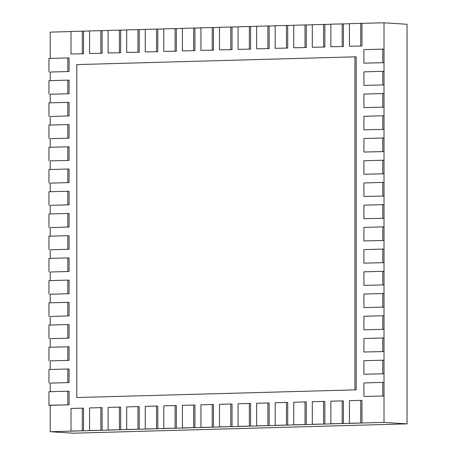 <?xml version="1.0" encoding="UTF-8"?>
<svg xmlns="http://www.w3.org/2000/svg" width="456" height="456" viewBox="0 0 456 456"><rect width="100%" height="100%" fill="white"/><g stroke="black" fill="none" stroke-linecap="round" stroke-linejoin="round"><path stroke-width="0.68" d="M50.206 431.724L384.015 422.393L407.048 423.869L73.234 433.2L50.206 431.724L50.206 405.327L48.952 405.247L69.061 404.797L50.206 405.327M71.005 31.549L50.206 32.131L50.206 58.408M50.206 72.037L69.061 71.506L50.206 72.037L50.206 80.626M50.206 94.255L69.061 93.725L50.206 94.255L50.206 102.851M50.206 116.474L69.061 115.944L50.206 116.474L50.206 125.069M50.206 138.692L69.061 138.168L50.206 138.692L50.206 147.288M50.206 160.911L69.061 160.387L50.206 160.911L50.206 169.507M50.206 183.13L69.061 182.605L50.206 183.13L50.206 191.725M50.206 205.348L69.061 204.824L50.206 205.348L50.206 213.944M50.206 227.572L69.061 227.042L50.206 227.572L50.206 236.162M50.206 249.791L69.061 249.261L50.206 249.791L50.206 258.387M50.206 272.01L69.061 271.48L50.206 272.01L50.206 280.605M50.206 294.228L69.061 293.704L50.206 294.228L50.206 302.824M50.206 316.447L69.061 315.922L50.206 316.447L50.206 325.042M50.206 338.665L69.061 338.141L50.206 338.665L50.206 347.261M50.206 360.884L69.061 360.36L50.206 360.884L50.206 369.48M50.206 383.108L69.061 382.578L50.206 383.108L50.206 391.704M407.048 423.869L407.048 24.276L384.015 22.8L349.433 23.649L349.433 46.227L361.967 45.993L349.433 46.227M349.433 23.769L330.868 24.168L330.868 46.746L343.402 46.512L330.868 46.746M330.868 24.288L312.309 24.687L312.309 47.264L324.843 47.031L312.309 47.264M312.309 24.806L293.744 25.205L293.744 47.783L306.278 47.549L293.744 47.783M293.744 25.325L275.185 25.724L275.185 48.302L287.719 48.068L275.185 48.302M275.185 25.844L256.62 26.243L256.62 48.82L269.16 48.587L256.62 48.82M256.62 26.362L238.06 26.761L238.06 49.339L250.595 49.105L238.06 49.339M238.06 26.881L219.501 27.28L219.501 49.858L232.036 49.624L219.501 49.858M219.501 27.4L200.936 27.799L200.936 50.377L213.471 50.143L200.936 50.377M200.936 27.919L182.377 28.318L182.377 50.895L194.911 50.662L182.377 50.895M182.377 28.437L163.812 28.836L163.812 51.414L176.347 51.18L163.812 51.414M163.812 28.956L145.253 29.355L145.253 51.933L157.787 51.699L145.253 51.933M145.253 29.475L126.688 29.874L126.688 52.451L139.222 52.218L126.688 52.451M126.688 29.993L108.129 30.392L108.129 52.97L120.663 52.736L108.129 52.97M108.129 30.512L89.564 30.911L89.564 53.489L102.104 53.255L89.564 53.489M89.564 31.031L71.005 31.43L71.005 54.007L83.539 53.774L71.005 54.007M384.015 422.393L384.015 22.8M363.911 63.15L384.015 62.706L363.911 63.15L363.911 49.641L382.766 49.117L384.015 49.197L384.015 62.706M382.766 62.626L382.766 49.117M363.911 85.375L384.015 84.924L363.911 85.375L363.911 71.866L382.766 71.335L384.015 71.415L384.015 84.924M382.766 84.844L382.766 71.335M363.911 107.593L384.015 107.143L363.911 107.593L363.911 94.084L382.766 93.554L384.015 93.634L384.015 107.143M382.766 107.063L382.766 93.554M363.911 129.812L384.015 129.367L363.911 129.812L363.911 116.303L382.766 115.773L384.015 115.852L384.015 129.367M382.766 129.282L382.766 115.773M363.911 152.03L384.015 151.586L363.911 152.03L363.911 138.521L382.766 137.997L384.015 138.077L384.015 151.586M382.766 151.506L382.766 137.997M363.911 174.249L384.015 173.804L363.911 174.249L363.911 160.74L382.766 160.216L384.015 160.295L384.015 173.804M382.766 173.725L382.766 160.216M363.911 196.468L384.015 196.023L363.911 196.468L363.911 182.959L382.766 182.434L384.015 182.514L384.015 196.023M382.766 195.943L382.766 182.434M363.911 218.686L384.015 218.242L363.911 218.686L363.911 205.177L382.766 204.653L384.015 204.733L384.015 218.242M382.766 218.162L382.766 204.653M363.911 240.91L384.015 240.46L363.911 240.91L363.911 227.401L382.766 226.871L384.015 226.951L384.015 240.46M382.766 240.38L382.766 226.871M363.911 263.129L384.015 262.679L363.911 263.129L363.911 249.62L382.766 249.09L384.015 249.17L384.015 262.679M382.766 262.599L382.766 249.09M363.911 285.348L384.015 284.903L363.911 285.348L363.911 271.839L382.766 271.309L384.015 271.388L384.015 284.903M382.766 284.818L382.766 271.309M363.911 307.566L384.015 307.122L363.911 307.566L363.911 294.057L382.766 293.533L384.015 293.613L384.015 307.122M382.766 307.042L382.766 293.533M363.911 329.785L384.015 329.34L363.911 329.785L363.911 316.276L382.766 315.752L384.015 315.831L384.015 329.34M382.766 329.26L382.766 315.752M363.911 352.003L384.015 351.559L363.911 352.003L363.911 338.494L382.766 337.97L384.015 338.05L384.015 351.559M382.766 351.479L382.766 337.97M363.911 374.222L384.015 373.777L363.911 374.222L363.911 360.713L382.766 360.189L384.015 360.268L384.015 373.777M382.766 373.698L382.766 360.189M363.911 396.446L384.015 395.996L363.911 396.446L363.911 382.937L382.766 382.407L384.015 382.487L384.015 395.996M382.766 395.916L382.766 382.407M349.433 423.248L361.967 423.008L349.433 423.248L349.433 400.67L360.719 400.357L361.967 400.436L361.967 423.008M360.719 422.929L360.719 400.357M330.868 423.767L343.402 423.527L330.868 423.767L330.868 401.189L342.154 400.875L343.402 400.955L343.402 423.527M342.154 423.447L342.154 400.875M312.309 424.285L324.843 424.046L312.309 424.285L312.309 401.707L323.595 401.394L324.843 401.474L324.843 424.046M323.595 423.966L323.595 401.394M293.744 424.804L306.278 424.564L293.744 424.804L293.744 402.226L305.03 401.913L306.278 401.992L306.278 424.564M305.03 424.485L305.03 401.913M275.185 425.323L287.719 425.083L275.185 425.323L275.185 402.745L286.471 402.431L287.719 402.511L287.719 425.083M286.471 425.003L286.471 402.431M256.62 425.841L269.16 425.602L256.62 425.841L256.62 403.264L267.906 402.95L269.16 403.03L269.16 425.602M267.906 425.522L267.906 402.95M238.06 426.36L250.595 426.121L238.06 426.36L238.06 403.782L249.346 403.469L250.595 403.549L250.595 426.121M249.346 426.041L249.346 403.469M219.501 426.879L232.036 426.639L219.501 426.879L219.501 404.301L230.782 403.987L232.036 404.067L232.036 426.639M230.782 426.559L230.782 403.987M200.936 427.397L213.471 427.158L200.936 427.397L200.936 404.82L212.222 404.506L213.471 404.586L213.471 427.158M212.222 427.078L212.222 404.506M182.377 427.916L194.911 427.677L182.377 427.916L182.377 405.338L193.663 405.025L194.911 405.105L194.911 427.677M193.663 427.597L193.663 405.025M163.812 428.435L176.347 428.195L163.812 428.435L163.812 405.857L175.098 405.544L176.347 405.623L176.347 428.195M175.098 428.116L175.098 405.544M145.253 428.953L157.787 428.714L145.253 428.953L145.253 406.376L156.539 406.062L157.787 406.142L157.787 428.714M156.539 428.634L156.539 406.062M126.688 429.472L139.222 429.233L126.688 429.472L126.688 406.894L137.974 406.581L139.222 406.661L139.222 429.233M137.974 429.153L137.974 406.581M108.129 429.991L120.663 429.751L108.129 429.991L108.129 407.413L119.415 407.1L120.663 407.179L120.663 429.751M119.415 429.672L119.415 407.1M89.564 430.51L102.104 430.27L89.564 430.51L89.564 407.932L100.85 407.618L102.104 407.698L102.104 430.27M100.85 430.19L100.85 407.618M71.005 431.028L83.539 430.789L71.005 431.028L71.005 408.451L82.291 408.137L83.539 408.217L83.539 430.789M82.291 430.709L82.291 408.137M69.061 404.797L69.061 391.288L67.813 391.208L48.952 391.738L48.952 405.247M67.813 404.717L67.813 391.208M69.061 382.578L69.061 369.069L67.813 368.989L48.952 369.514L48.952 383.029M67.813 382.498L67.813 368.989M69.061 360.36L69.061 346.851L67.813 346.771L48.952 347.295L48.952 360.804M67.813 360.28L67.813 346.771M69.061 338.141L69.061 324.632L67.813 324.552L48.952 325.077L48.952 338.586M67.813 338.061L67.813 324.552M69.061 315.922L69.061 302.413L67.813 302.334L48.952 302.858L48.952 316.367M67.813 315.843L67.813 302.334M69.061 293.704L69.061 280.195L67.813 280.109L48.952 280.639L48.952 294.148M67.813 293.624L67.813 280.109M69.061 271.48L69.061 257.971L67.813 257.891L48.952 258.421L48.952 271.93M67.813 271.4L67.813 257.891M69.061 249.261L69.061 235.752L67.813 235.672L48.952 236.202L48.952 249.711M67.813 249.181L67.813 235.672M69.061 227.042L69.061 213.533L67.813 213.454L48.952 213.978L48.952 227.493M67.813 226.963L67.813 213.454M69.061 204.824L69.061 191.315L67.813 191.235L48.952 191.759L48.952 205.268M67.813 204.744L67.813 191.235M69.061 182.605L69.061 169.096L67.813 169.016L48.952 169.541L48.952 183.05M67.813 182.525L67.813 169.016M69.061 160.387L69.061 146.878L67.813 146.798L48.952 147.322L48.952 160.831M67.813 160.307L67.813 146.798M69.061 138.168L69.061 124.659L67.813 124.573L48.952 125.104L48.952 138.613M67.813 138.088L67.813 124.573M69.061 115.944L69.061 102.435L67.813 102.355L48.952 102.885L48.952 116.394M67.813 115.864L67.813 102.355M69.061 93.725L69.061 80.216L67.813 80.136L48.952 80.666L48.952 94.175M67.813 93.645L67.813 80.136M69.061 71.506L69.061 57.997L67.813 57.918L48.952 58.442L48.952 71.957M67.813 71.427L67.813 57.918M82.291 53.694L82.291 31.116M83.539 31.196L83.539 53.774M100.85 53.175L100.85 30.598M102.104 30.677L102.104 53.255M119.415 52.657L119.415 30.079M120.663 30.159L120.663 52.736M137.974 52.138L137.974 29.56M139.222 29.64L139.222 52.218M156.539 51.619L156.539 29.041M157.787 29.121L157.787 51.699M175.098 51.1L175.098 28.523M176.347 28.603L176.347 51.18M193.663 50.582L193.663 28.004M194.911 28.084L194.911 50.662M212.222 50.063L212.222 27.485M213.471 27.565L213.471 50.143M230.782 49.544L230.782 26.967M232.036 27.046L232.036 49.624M249.346 49.026L249.346 26.448M250.595 26.528L250.595 49.105M267.906 48.507L267.906 25.929M269.16 26.009L269.16 48.587M286.471 47.988L286.471 25.411M287.719 25.49L287.719 48.068M305.03 47.47L305.03 24.892M306.278 24.972L306.278 47.549M323.595 46.951L323.595 24.373M324.843 24.453L324.843 47.031M342.154 46.432L342.154 23.854M343.402 23.934L343.402 46.512M360.719 45.913L360.719 23.336M361.967 23.416L361.967 45.993M76.796 397.535L356.176 389.846L76.796 397.535L76.796 64.598L354.928 56.829L356.176 56.909L356.176 389.846M354.928 389.76L354.928 56.829"/></g></svg>
